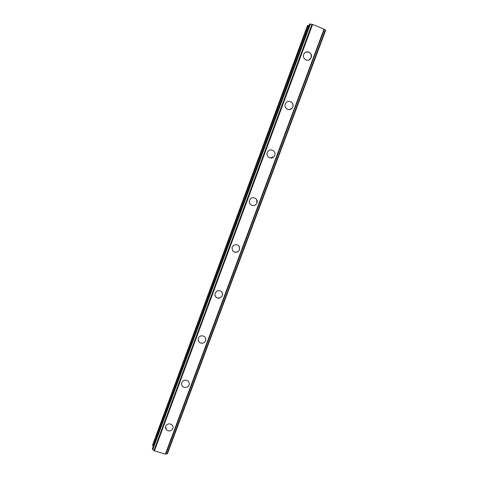 <?xml version="1.0" encoding="UTF-8"?>
<svg xmlns="http://www.w3.org/2000/svg" width="478" height="478" viewBox="0 0 478 478"><rect width="100%" height="100%" fill="white"/><g stroke="black" fill="none" stroke-linecap="round" stroke-linejoin="round"><path stroke-width="0.72" d="M173.06 427.207L172.839 428.503C171.142 431.228 168.973 431.676 166.344 429.841L165.406 427.529M165.621 426.322C167.216 423.681 169.332 423.179 171.955 424.817C173.006 425.868 173.299 427.099 172.839 428.503C171.142 431.234 168.973 431.682 166.344 429.847L165.621 426.322M189.282 383.404L189.073 384.981C187.968 387.144 186.223 387.885 183.839 387.204C182.5 386.6 181.754 385.591 181.604 384.175M181.819 382.705C182.835 380.643 184.496 379.867 186.79 380.38C188.882 381.295 189.641 382.83 189.073 384.981C187.968 387.15 186.223 387.891 183.839 387.21C181.939 386.236 181.264 384.73 181.819 382.705M205.755 338.711L205.588 340.689C204.925 342.224 203.736 343.073 202.027 343.228C199.912 343.156 198.609 342.134 198.119 340.157M198.298 338.316C198.908 336.87 200.013 336.028 201.602 335.789C204.799 335.998 206.126 337.635 205.588 340.689C204.925 342.23 203.736 343.079 202.027 343.234C198.997 342.875 197.755 341.238 198.298 338.316M222.425 293.044L222.401 295.607L220.095 297.914C217.675 298.553 215.978 297.758 215.004 295.529M215.076 293.134L217.185 290.905C221.045 290.236 222.784 291.807 222.401 295.607L220.095 297.914C216.337 298.409 214.664 296.82 215.076 293.134M239.155 246.272L239.52 249.707L237.942 251.667C235.702 252.796 233.862 252.366 232.416 250.376M232.159 247.132L233.593 245.268C237.763 243.905 239.741 245.387 239.52 249.713L237.942 251.667C233.832 252.874 231.902 251.362 232.159 247.132M256.584 199.457L256.943 202.983L255.79 204.638C254.182 205.845 252.545 205.916 250.872 204.847M249.552 200.3L250.603 198.729C253.436 195.861 258.532 199.29 256.949 202.983L255.79 204.644C252.922 207.35 247.998 203.933 249.552 200.3M268.08 151.257C270.811 147.959 276.38 151.46 274.695 155.398L273.792 156.826C271.02 159.981 265.607 156.485 267.262 152.602L268.08 151.257C270.811 147.959 276.38 151.46 274.695 155.398L273.792 156.826L270.19 157.979M289.232 101.336C292.237 101.957 293.42 103.822 292.769 106.929L292.034 108.183L289.716 109.546M285.3 104.019L285.969 102.842C288.616 99.221 294.538 102.794 292.769 106.929L292.034 108.183C289.345 111.679 283.562 108.112 285.3 104.019M305.556 52.311C309.714 51.373 311.59 53.118 311.178 57.557L309.123 59.864M303.679 54.528L304.241 53.476C306.822 49.593 313.018 53.249 311.184 57.557L310.563 58.68C307.94 62.451 301.869 58.806 303.679 54.528M152.506 445.227L307.432 25.698L307.898 25.352L152.506 445.227L153.372 446.058M309.105 25.525L307.898 25.352M325.584 30.317L324.042 29.134L312.588 24.42L309.642 24.067L152.374 448.74L152.464 449.314L154.418 450.862L165.376 454.1L167.455 453.646L325.643 30.395L167.354 453.712M165.842 453.963L324.383 29.427L165.842 453.963M152.392 448.717L309.654 24.055M311.961 24.318L153.958 450.455M312.194 24.342L154.119 450.623M312.588 24.42L154.418 450.862M324.042 29.134L165.376 454.1M324.281 29.319L165.681 454.04M308.25 25.352L152.715 445.544M309.846 23.912L152.357 449.147M310.025 23.912L152.464 449.314M310.192 23.948L152.596 449.416M310.425 24.014L152.787 449.523M325.309 30.138L167.025 453.73M325.482 30.239L167.222 453.742M325.643 30.395L167.455 453.646"/></g></svg>
